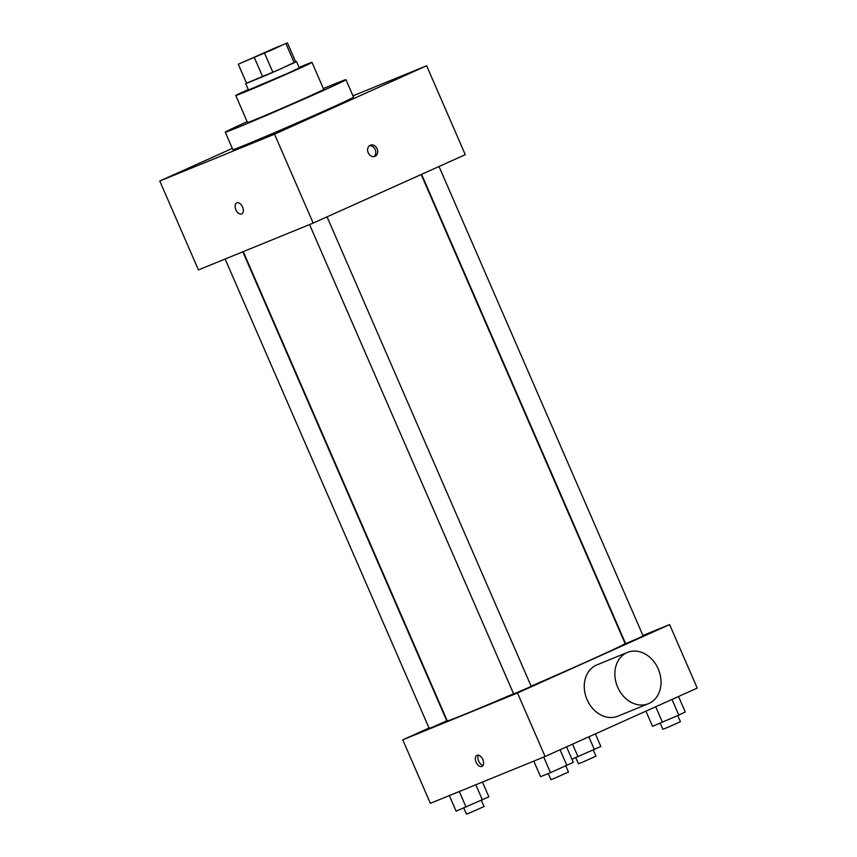 <?xml version="1.0" encoding="UTF-8"?>
<svg xmlns="http://www.w3.org/2000/svg" width="857" height="857" viewBox="0 0 857 857"><rect width="100%" height="100%" fill="white"/><g stroke="black" fill="none" stroke-linecap="round" stroke-linejoin="round"><path stroke-width="1.29" d="M274.304 48.86L243.784 61.833L276.211 47.467L281.889 45.26L274.304 48.86M287.363 42.85L238.246 64.243L287.363 42.85M238.31 64.243L246.591 83.29L262.692 76.723L254.4 57.676M264.588 53.273L272.88 72.32L294.219 62.722L285.938 43.675M272.88 72.32L262.692 76.723M246.591 83.29L238.246 64.243M287.427 42.85L295.708 61.908L294.219 62.722M246.484 83.183L279.275 69.535L295.665 61.8M296.522 61.554L299.286 67.907L289.173 72.706L248.476 89.996L245.713 83.643M248.273 89.514A41.554 0.696 -23.5 0 0 235.771 95.513A41.554 0.696 -23.5 0 0 243.452 92.631A41.554 0.696 -23.5 0 0 286.109 74.355A41.554 0.696 -23.5 0 0 311.98 62.379A41.554 0.696 -23.5 0 0 299.072 67.424M235.771 95.513L247.512 122.508A41.554 0.696 -23.5 0 0 255.193 119.616A41.554 0.696 -23.5 0 0 297.84 101.34A41.554 0.696 -23.5 0 0 323.721 89.364L311.98 62.379M247.17 121.715A65.796 1.103 -23.5 0 0 225.284 132.171A65.796 1.103 -23.5 0 0 237.443 127.597A65.796 1.103 -23.5 0 0 304.985 98.662A65.796 1.103 -23.5 0 0 345.949 79.701A65.796 1.103 -23.5 0 0 323.378 88.582M345.949 79.701L353.545 97.162A65.796 1.103 156.5 0 1 329.538 108.571A65.796 1.103 156.5 0 1 245.038 145.058A65.796 1.103 156.5 0 1 232.868 149.632L225.284 132.171M232.333 148.39L159.777 181.02L274.519 134.185L426.636 65.775L352.966 95.845M236.757 202.873A6.063 3.61 -114.2 0 0 235.921 209.826A6.063 3.61 -114.2 0 0 241.653 213.961A6.063 3.61 65.8 0 1 235.911 209.826A6.063 3.61 65.8 0 1 236.746 202.884A6.063 3.61 65.8 0 1 242.531 206.923A6.063 3.61 65.8 0 1 241.717 213.929A6.063 3.61 65.8 0 1 241.653 213.961A6.063 3.61 -114.2 0 0 241.728 213.929M159.777 181.02L198.438 269.923L313.169 223.088L274.519 134.185M313.169 223.088L465.287 154.678L426.636 65.775M368.221 152.782A6.063 4.863 -112.2 0 1 370.374 145.176A6.063 4.863 -112.2 0 1 377.166 148.947A6.063 4.863 -112.2 0 1 374.948 156.392A6.063 4.863 -112.2 0 1 368.221 152.782M373.931 156.66A6.063 4.863 67.8 0 0 375.237 149.729A6.063 4.863 67.8 0 0 369.463 145.701M513.568 693.752A96.959 1.628 156.5 0 1 465.19 714.127A96.959 1.628 156.5 0 1 447.268 720.866L243.238 251.637M421.162 174.528L625.096 643.543A96.959 1.628 156.5 0 1 589.723 660.351A96.959 1.628 156.5 0 1 531.126 686.178M421.58 174.335L625.621 643.607L637.201 638.733L643.146 635.98L439.009 166.494M242.82 251.808L446.743 720.801L434.103 726.457L429.218 728.429L225.123 259.028M327.053 216.853L531.19 686.339L527.698 687.989L513.664 693.956L309.559 224.566M429.036 728.011L402.758 739.827L517.489 692.992L669.606 624.582L642.921 635.476M517.489 692.992L545.106 756.495L430.364 803.33L402.758 739.827M482.802 759.495A6.063 3.61 65.8 0 1 481.934 766.383A6.063 3.61 65.8 0 1 476.16 762.344A6.063 3.61 65.8 0 1 476.963 755.338A6.063 3.61 65.8 0 1 482.802 759.495M545.106 756.495L697.223 688.085L669.606 624.582M648.417 703.704L617.822 716.184A27.703 22.239 -112.2 0 1 586.766 698.937A27.703 22.239 -112.2 0 1 596.89 664.893L627.485 652.402A27.703 22.239 -112.2 0 1 658.39 669.285A27.703 22.239 -112.2 0 1 648.995 703.447A27.703 22.239 -112.2 0 1 648.417 703.704A27.703 22.239 -112.2 0 1 617.361 686.457A27.703 22.239 -112.2 0 1 627.485 652.402M483.016 765.376A6.063 3.61 65.8 0 1 478.709 761.198A6.063 3.61 65.8 0 1 478.442 755.188M645.921 711.149L652.52 726.329L678.83 715.113L685.279 712.006L678.53 696.495M662.461 722.269L655.712 706.757M678.83 715.113L672.006 699.419M677.758 715.584L680.426 721.712L667.774 727.368L662.889 729.328L660.222 723.19M571.951 759.216L600.832 746.479L595.358 733.892M578.014 756.742L572.54 744.155M594.394 749.586L588.845 736.827M593.312 750.046L595.979 756.174L583.338 761.83L578.454 763.801L575.775 757.652M533.793 761.112L540.563 776.678L550.494 772.628L573.312 762.366L566.563 746.843M550.494 772.628L543.724 757.052M566.873 765.472L560.049 749.768M565.802 765.933L568.459 772.061L555.818 777.717L550.933 779.688L548.266 773.539M449.347 795.575L456.117 811.151L488.876 796.828L482.448 782.066M466.058 807.09L459.288 791.525M482.427 799.935L475.839 784.766M481.355 800.406L484.023 806.533L471.371 812.179L466.497 814.15L463.819 808.001"/></g></svg>
